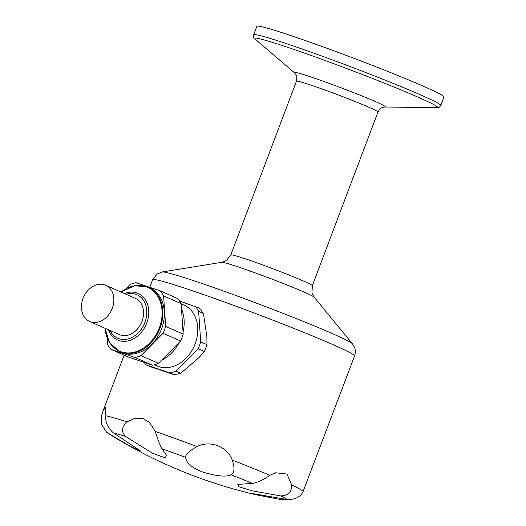 <?xml version="1.0" encoding="UTF-8"?>
<svg xmlns="http://www.w3.org/2000/svg" width="526" height="526" viewBox="0 0 526 526"><rect width="100%" height="100%" fill="white"/><g stroke="black" fill="none" stroke-linecap="round" stroke-linejoin="round"><path stroke-width="0.79" d="M113.425 432.918C107.639 427.664 105.128 421.944 105.877 415.757L105.345 407.637L103.247 410.425L101.465 415.862L101.36 424.291L106.745 432.392L127.68 444.799L136.484 449.382L140.205 450.716L113.425 432.918A96.843 4.241 20.7 0 1 125.484 436.402L152.336 453.142L165.23 457.896L166.472 455.24L161.923 448.724A96.843 4.241 20.7 0 1 185.454 457.272C186.579 461.361 187.749 465.872 202.286 471.907C216.574 476.221 226.233 477.194 231.262 474.827A96.843 4.241 20.7 0 1 252.487 483.433L237.805 484.374L238.988 486.78L252.053 490.811L280.831 495.946A96.843 4.241 20.7 0 1 287.308 499.562L250.448 493.191L257.345 495.025L281.588 499.7L286.972 499.516M161.923 448.724C159.726 444.615 157.524 438.848 155.308 431.425L149.634 422.608L142.658 418.321L134.801 418.249L127.226 421.931C121.631 426.731 121.052 431.557 125.484 436.402M231.262 474.827C234.517 472.756 234.852 467.844 232.268 460.086C227.258 446.495 210.236 439.894 196.967 446.561C189.722 450.565 185.882 454.135 185.454 457.272M280.831 495.946C288.195 495.604 291.812 491.942 291.674 484.959L286.966 474.051L275.552 472.762L269.831 475.32C263.874 479.633 258.088 482.335 252.487 483.433M149.759 287.327L152.645 279.694A107.929 4.727 20.7 0 1 191.602 290.477A107.929 4.727 20.7 0 1 298.715 330.328A107.929 4.727 20.7 0 1 354.57 355.99L303.134 491.369C300.655 496.906 295.382 499.641 287.308 499.562M144.091 362.355A39.213 30.515 -66.2 0 0 145.939 364.788L150.061 366.609A107.929 4.727 -159.3 0 1 174.185 374.768L180.859 373.217L198.94 357.654L204.39 351.506A39.213 30.515 -66.2 0 0 206.988 344.635L206.863 336.686L203.437 313.463L199.361 308.144L179.557 301.023M181.122 303.614L183.193 334.135L165.67 326.403L163.599 295.882L181.122 303.614A39.213 30.515 113.8 0 0 177.716 298.59L160.193 290.852L136.07 282.699A39.213 30.515 113.8 0 0 130.073 284.546L125.799 288.873M90.669 321.873A19.804 15.412 -66.2 0 0 112.031 308.953A19.804 15.412 -66.2 0 0 105.654 285.25A19.804 15.412 -66.2 0 0 83.562 297.144A19.804 15.412 -66.2 0 0 89.663 321.485A19.804 15.412 -66.2 0 0 90.669 321.873M105.654 285.25L135.346 298.354A19.804 15.412 113.8 0 1 141.724 322.063A19.804 15.412 113.8 0 1 120.362 334.983A19.804 15.412 113.8 0 1 119.356 334.589L89.663 321.485M440.762 105.476L443.964 97.001A100.006 4.379 -159.3 0 0 351.96 57.551A100.006 4.379 -159.3 0 0 256.866 26.3L253.657 34.775A100.006 4.379 20.7 0 1 289.76 44.769A100.006 4.379 20.7 0 1 389.003 81.694A100.006 4.379 20.7 0 1 440.762 105.476C439.414 107.449 438.132 108.205 436.909 107.751A97.921 4.287 -159.3 0 0 391.955 86.205A97.921 4.287 -159.3 0 0 289.905 48.076A97.921 4.287 -159.3 0 0 255.044 39.029C253.828 38.562 253.368 37.149 253.657 34.775M136.977 294.744L136.951 294.731A23.762 18.495 113.8 0 1 136.977 294.744A23.762 18.495 113.8 0 1 144.302 323.957A23.762 18.495 113.8 0 1 117.785 338.225A23.762 18.495 113.8 0 1 117.771 338.218A23.762 18.495 -66.2 0 0 144.275 323.944A23.762 18.495 -66.2 0 0 136.951 294.731A23.762 18.495 -66.2 0 0 135.747 294.264A23.762 18.495 -66.2 0 0 125.997 294.231M110.006 330.466A23.762 18.495 -66.2 0 0 117.758 338.211L117.785 338.225M145.939 364.788L170.062 372.947A39.213 30.515 -66.2 0 0 176.059 371.1L198.111 348.738A39.213 30.515 -66.2 0 0 200.708 341.867L198.637 311.346A39.213 30.515 -66.2 0 0 195.238 306.323M154.434 364.774L157.162 365.971A33.25 25.879 -66.2 0 0 194.258 346.003A33.25 25.879 -66.2 0 0 184.015 305.139L181.135 303.87M174.185 374.768L170.062 372.947M180.859 373.217L176.059 371.1M204.39 351.506L198.111 348.738M206.988 344.635L200.708 341.867M203.437 313.463L198.637 311.346M107.034 337.567L107.488 344.3A39.213 30.515 113.8 0 0 110.894 349.323L135.018 357.483L152.54 365.215L128.416 357.055L110.894 349.323M158.543 363.367L141.021 355.635L163.073 333.274L180.596 341.006L158.543 363.367A39.213 30.515 113.8 0 1 152.54 365.215M148.233 287.157L149.779 287.84A35.249 27.431 113.8 0 1 160.64 331.163A35.249 27.431 113.8 0 1 121.309 352.335L119.764 351.657A35.249 27.431 -66.2 0 0 160.029 328.211A35.249 27.431 -66.2 0 0 148.233 287.157L134.682 285.677L121.026 292.035M141.021 355.635A39.213 30.515 113.8 0 1 135.018 357.483M165.67 326.403A39.213 30.515 113.8 0 1 163.073 333.274M160.193 290.852A39.213 30.515 113.8 0 1 163.599 295.882M183.193 334.135A39.213 30.515 113.8 0 1 180.596 341.006M181.483 308.959A35.249 27.431 113.8 0 1 183.055 332.13M179.274 342.341A35.249 27.431 113.8 0 1 161.752 360.113M105.877 415.757A107.929 4.727 20.7 0 1 127.226 421.931M155.308 431.425A107.929 4.727 20.7 0 1 196.967 446.561M232.268 460.086A107.929 4.727 20.7 0 1 269.831 475.32M291.674 484.959A107.929 4.727 20.7 0 1 303.134 491.369M257.345 495.025A483.203 483.203 0 0 1 108.698 433.72A96.843 4.241 20.7 0 1 107.705 433.056M296.46 81.182C296.92 77.151 296.907 75.277 296.414 75.553L294.455 72.746A48.78 2.137 20.7 0 1 311.819 77.256A48.78 2.137 20.7 0 1 362.657 96.245A48.78 2.137 20.7 0 1 385.052 106.982L382.533 107.429C381.929 108.139 381.383 106.502 377.97 111.979A43.566 1.907 -159.3 0 0 337.889 94.798A43.566 1.907 -159.3 0 0 296.46 81.182L230.822 254.893A43.566 1.907 -159.3 0 1 272.251 268.51A43.566 1.907 -159.3 0 1 312.332 285.69L311.971 292.897L314.18 297.203A49.51 2.17 -159.3 0 0 268.707 277.879A49.51 2.17 -159.3 0 0 221.821 262.303L162.232 271.962A101.985 4.464 -159.3 0 1 198.65 282.363A101.985 4.464 -159.3 0 1 296.592 318.71A101.985 4.464 -159.3 0 1 352.486 343.853L354.603 347.528C355.214 348.396 355.379 350.612 355.096 354.169L354.57 355.99M105.055 328.277A34.92 27.174 -66.2 0 0 128.423 352.972A34.92 27.174 -66.2 0 0 159.306 327.915A34.92 27.174 -66.2 0 0 153.677 291.272A34.92 27.174 -66.2 0 0 121.046 292.042M108.501 329.802A25.478 19.824 -66.2 0 0 127.16 341.085A25.478 19.824 -66.2 0 0 146.721 323.082A25.478 19.824 -66.2 0 0 144.578 298.544A25.478 19.824 -66.2 0 0 124.498 293.567M103.247 410.425L124.129 355.162M314.18 297.203L352.486 343.853M385.052 106.982L436.909 107.751M294.455 72.746L255.044 39.029M312.332 285.69L377.97 111.979M230.822 254.893L226.325 260.534L221.821 262.303M152.645 279.694L157.123 273.993L162.232 271.962M105.036 328.27L109.539 342.643L119.764 351.657M108.698 433.72L106.745 432.392"/></g></svg>
